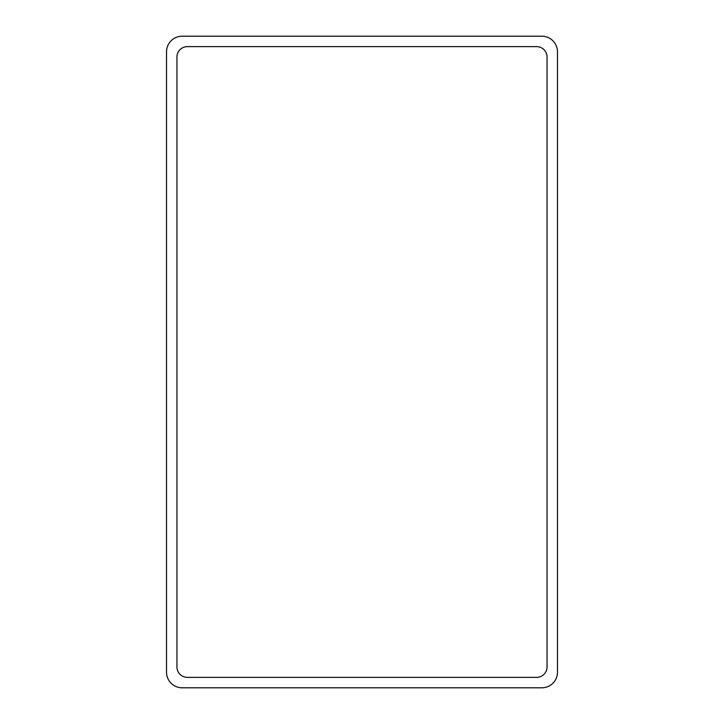 <?xml version="1.0" encoding="UTF-8"?>
<svg xmlns="http://www.w3.org/2000/svg" width="724" height="724" viewBox="0 0 724 724"><rect width="100%" height="100%" fill="white"/><g stroke="black" fill="none" stroke-linecap="round" stroke-linejoin="round"><path stroke-width="1.09" d="M182.158 36.2L541.842 36.2A15.638 15.638 0 0 1 557.48 51.838L557.48 672.162A15.638 15.638 0 0 1 541.842 687.8L182.158 687.8A15.638 15.638 0 0 1 166.52 672.162L166.52 51.838A15.638 15.638 0 0 1 182.158 36.2M176.946 666.949L176.946 57.051A10.426 10.426 0 0 1 187.371 46.626L536.629 46.626A10.426 10.426 0 0 1 547.054 57.051L547.054 666.949A10.426 10.426 0 0 1 536.629 677.374L187.371 677.374A10.426 10.426 0 0 1 176.946 666.949"/></g></svg>
